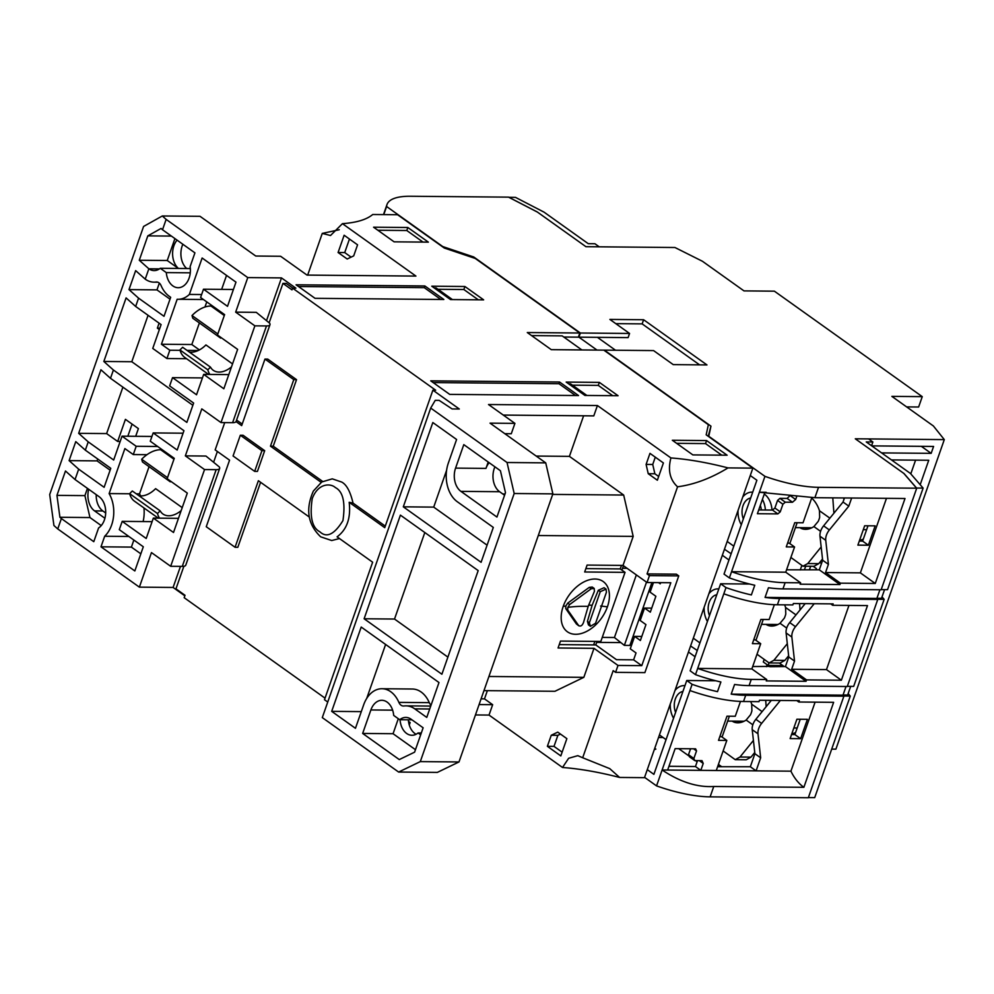 <?xml version="1.0" encoding="UTF-8"?>
<svg xmlns="http://www.w3.org/2000/svg" width="994" height="994" viewBox="0 0 994 994"><rect width="100%" height="100%" fill="white"/><g stroke="black" fill="none" stroke-linecap="round" stroke-linejoin="round"><path stroke-width="1.49" d="M590.411 626.295L588.448 624.891L587.429 621.374L592.113 605.296L598.313 590.287L604.079 587.715L606.042 589.119L600.264 591.678L589.38 622.766L590.411 626.295L595.555 623.275L606.439 592.188L606.042 589.119M607.409 606.849A30.851 19.88 125.5 0 0 594.971 579.017A30.851 19.88 125.5 0 0 563.188 606.452A30.851 19.88 125.5 0 0 575.613 634.296A30.851 19.88 125.5 0 0 607.409 606.849A125.319 39.387 -160.7 0 0 600.624 606.029M565.822 606.005L567.723 603.122L589.256 587.367L592.238 587.044L594.188 588.436L591.194 588.759L569.686 604.526L567.785 607.409L567.748 610.055L578.806 625.798L576.433 623.996L565.785 608.651L565.822 606.005A125.319 39.387 19.3 0 0 563.188 606.452M576.433 623.996L578.371 625.375C580.434 626.816 582.149 625.847 583.515 622.48L588.187 606.377L594.4 591.38L594.188 588.436M269.15 322.777L282.942 283.389L291.988 289.85L292.584 288.148L295.889 288.173L281.488 277.91L247.767 277.599L166.147 219.388L162.519 229.751L161.065 228.458L147.82 235.864L139.284 260.254L148.851 268.79A17.345 12.102 -89.5 0 0 154.132 270.592A17.345 12.102 -89.5 0 0 160.245 268.281L190.339 268.554M177.069 240.126A17.345 12.102 -89.5 0 0 173.888 245.816A17.345 12.102 -89.5 0 0 178.473 268.455M182.846 244.251A17.345 12.102 -89.5 0 0 182.188 245.891A17.345 12.102 -89.5 0 0 186.76 268.529M455.575 468.112A17.345 12.102 -89.5 0 0 460.93 491.371L496.938 517.054L505.474 492.664L500.429 470.746L463.8 444.629L455.575 468.112L485.979 468.398A17.345 12.102 -89.5 0 1 489.147 462.707M494.925 466.82A17.345 12.102 -89.5 0 0 494.267 468.472A17.345 12.102 -89.5 0 0 499.622 491.719L504.567 495.248M400.048 719.731A17.345 12.102 -89.5 0 0 411.938 735.274A17.345 12.102 -89.5 0 0 418.052 732.976L421.307 733M408.348 719.805A17.345 12.102 -89.5 0 0 416.088 734.268M88.702 489.272A17.345 12.102 -89.5 0 0 94.567 510.891L102.854 510.966L105.687 512.991M96.219 494.627A17.345 12.102 -89.5 0 0 102.854 510.966M431.048 705.181A7.716 5.38 90.5 0 1 429.284 702.659L398.88 702.385A7.716 5.38 -89.5 0 0 401.042 705.218A7.716 5.38 -89.5 0 0 403.39 706.013A7.716 5.38 -89.5 0 0 403.924 705.989A28.913 20.166 90.5 0 1 405.95 705.852A28.913 20.166 90.5 0 1 414.759 708.859L426.761 717.419L438.988 682.53L361.207 627.052L331.685 711.356L355.454 728.304L363.68 704.808A28.913 20.166 90.5 0 1 381.944 688.73A28.913 20.166 90.5 0 1 398.88 702.385M327.747 702.037L324.491 699.714L372.638 562.206L337.09 536.847C346.956 529.504 350.994 517.986 349.18 502.305L353.044 503.113C350.335 491.57 346.546 484.55 341.675 482.053L332.282 478.847L321.721 481.991M321.721 482.003L313.396 491.011C305.307 509.152 307.73 524.422 320.677 536.822L331.723 540.537L339.463 538.549M232.546 363.916L205.932 344.93A21.595 13.916 -54.5 0 1 189.32 352.038M192.861 405.279L131.804 361.729L148.069 315.297M242.213 424.065L236.584 420.052M322.64 481.431L273.238 446.194L296.535 379.646L267.734 359.095L264.963 359.07L241.666 425.618L236.025 421.605M385.287 526.112L353.044 503.113M292.584 288.148L435.658 390.195L432.887 390.17L384.74 527.665L349.18 502.305M221.65 289.366L226.533 275.413M199.396 349.925L191.83 344.52L199.384 322.951M204.963 307.022L206.764 301.89M159.102 323.162L157.363 328.144L159.363 329.573M166.147 219.388L162.32 215.971L200.042 216.319L255.744 256.03L280.619 256.266L307.022 275.089L415.927 276.083L342.433 223.662C356.548 222.656 366.637 219.599 372.725 214.505L397.575 214.729L444.268 248.028L475.256 258.452L579.813 333.015L527.292 332.543L551.297 349.664L603.818 350.137L708.362 424.699L706.175 434.825L752.868 468.124L728.018 467.901C707.293 462.558 688.258 459.24 670.913 457.936L597.419 405.527L488.514 404.533L514.917 423.369L490.042 423.146L545.731 462.869L507.039 462.508L430.7 408.062L435.26 400.333L439.137 400.371L452.108 408.932L459.303 409.006L432.887 390.17M182.213 507.623L155.611 488.65A21.595 13.916 125.5 0 1 138.998 495.757M325.038 698.148L184.176 597.692L185.021 595.294L175.963 588.846L183.865 566.294M224.719 422.612L215.164 449.897L229.564 460.172L206.255 526.721L235.069 547.272L237.827 547.296L260.59 482.301M213.722 461.937L217.375 451.475M135.681 436.304L138.39 428.6L125.418 419.356L117.677 441.46L106.631 433.583L122.896 387.151M140.626 495.919A28.913 20.166 -89.5 0 0 139.533 493.856L149.063 466.658M143.111 521.552A28.913 20.166 -89.5 0 0 143.944 507.934M133.867 540.04L131.394 547.098L140.837 553.832M335.326 487.545C330.965 483.357 318.217 482.562 312.215 498.69C309.556 516.756 312.104 527.777 319.832 531.765C326.666 538.201 334.357 534.486 342.942 520.607C345.564 502.492 343.029 491.471 335.326 487.545M208.591 374.427L184.884 357.517A27.298 17.594 -54.5 0 1 179.964 349.95L182.647 347.279L210.492 367.134A21.595 13.916 125.5 0 0 213.275 370.302A21.595 13.916 125.5 0 0 231.503 366.898M209.871 374.44A27.298 17.594 -54.5 0 1 207.821 369.805L210.492 367.134M212.579 306.04L210.989 306.028A27.298 17.594 125.5 0 0 192.016 315.545L192.811 318.254L220.656 338.109A21.595 13.916 -54.5 0 1 221.227 337.674M220.345 337.053L220.656 338.109M131.804 361.729L103.836 361.468L126.089 297.902L135.656 306.45L161.103 324.591L152.753 348.434L166.917 358.536L186.561 358.71M228.794 374.614L203.671 374.378L196.539 394.767L172.534 377.645L169.626 385.933L193.631 403.055L186.86 422.4L113.403 370.017L103.836 361.468M172.534 377.645L202.441 377.919M185.344 455.861L204.54 469.566L170.67 566.294L182.275 566.394L216.158 469.665A10.859 3.417 19.3 0 0 219.649 468.435A10.859 3.417 19.3 0 0 219.276 466.894L205.957 456.047L185.344 455.861L201.794 408.882L221.003 422.574L232.608 422.686L266.479 325.945L254.874 325.846L221.003 422.574M296.535 379.646L293.777 379.609L264.963 359.07M273.238 446.194L270.467 446.169L293.777 379.609M321.385 482.488L270.467 446.169M450.481 299.554L483.643 299.853L464.919 286.508L431.756 286.197L450.481 299.554M430.75 380.851L449.71 394.382L578.52 395.55L559.547 382.019L430.75 380.851M566.182 382.081L584.907 395.438L618.082 395.736L599.357 382.379L566.182 382.081M315.036 298.324L443.846 299.492L424.873 285.974L296.075 284.793L315.036 298.324M407.838 227.502L373.57 227.191L394.096 241.828L428.364 242.138L407.838 227.502L406.782 230.509L377.869 230.248M727.123 455.215L706.597 440.578L672.329 440.267L692.855 454.904L727.123 455.215M282.942 283.389L286.26 283.427L292.882 288.148M201.633 294.535L189.369 294.423L202.13 258.005L235.976 282.147L227.514 306.326L203.497 289.204L200.602 297.492L224.607 314.613L217.462 335.003L237.628 349.379L223.836 388.766L203.671 374.378M203.497 289.204L233.404 289.478M191.83 344.52L161.426 344.247L177.18 299.244A28.913 20.166 -89.5 0 0 178.038 299.281A28.913 20.166 -89.5 0 0 189.369 294.423M180.076 350.335L169.825 350.236L161.426 344.247M198.266 350.497L187.034 350.397M157.363 328.144L159.86 328.169M162.32 215.971L143.583 226.458L49.7 494.54L53.924 525.515L57.751 528.932L139.371 587.143L173.093 587.454L184.834 595.828M475.455 714.947L489.023 715.071L562.517 767.48C579.85 768.784 598.885 772.102 619.61 777.445L644.472 777.668L752.868 468.124M398.631 772.052L437.335 772.4L458.992 761.951L552.875 493.869L514.184 493.509L420.3 761.603L398.631 772.052L322.292 717.606L430.7 408.062M170.893 481.394A21.595 13.916 125.5 0 0 170.322 481.829L142.477 461.974L141.682 459.265A27.298 17.594 125.5 0 1 160.655 449.748L173.962 459.228M162.246 449.76L160.655 449.748M170.011 480.773L170.322 481.829M158.27 518.147L134.55 501.237A27.298 17.594 -54.5 0 1 129.642 493.658L132.314 490.986L160.171 510.854A21.595 13.916 125.5 0 0 162.941 514.01A21.595 13.916 125.5 0 0 181.169 510.605M159.537 518.16A27.298 17.594 -54.5 0 1 157.487 513.525L160.171 510.854M178.473 518.334L153.349 518.098L146.205 538.487L122.2 521.365L152.107 521.639M235.069 547.272L258.378 480.711L309.246 517.004M106.631 433.583L78.663 433.334L100.928 369.768L110.496 378.304L183.952 430.7L177.18 450.046L153.175 432.924L150.268 441.212L174.273 458.333L167.141 478.71L187.307 493.099L173.515 532.486L153.349 518.098M153.175 432.924L183.082 433.198M151.933 436.453L122.026 436.18L113.676 460.023L88.23 441.87L78.663 433.334M117.677 441.46L120.175 441.485M132.078 424.103L127.828 436.229M157.648 446.48L136.19 446.281L122.026 436.18M129.667 493.769L109.129 493.583L124.884 448.58L133.283 454.569L146.95 454.693M139.533 493.856L136.302 493.832M128.86 536.474L104.681 536.251A28.913 20.166 -89.5 0 0 109.129 493.583M122.2 521.365L119.292 529.653L143.31 546.775L134.836 570.954L100.99 546.812L131.394 547.098M207.821 369.805L179.964 349.95M217.835 333.959L192.016 315.545M88.23 441.87L85.335 450.158L75.768 441.622L69.108 460.62L78.675 469.168L75.047 479.53L65.48 470.994L56.944 495.372L59.926 517.278L61.379 518.57L57.751 528.932M113.403 370.017L110.496 378.304M159.45 268.889L148.851 268.79L145.223 279.152L135.656 270.616L128.996 289.614L138.564 298.15L135.656 306.45M136.19 446.281L133.283 454.569M78.675 469.168L104.121 487.308L110.781 468.311L85.335 450.158M61.379 518.57L93.784 541.68L98.592 527.963A17.345 12.102 -89.5 0 0 105.699 512.444A17.345 12.102 -89.5 0 0 99.052 496.652L75.047 479.53M170.67 566.294L151.461 552.589L139.371 587.143M247.767 277.599L235.665 312.141L254.874 325.846M190.264 272.816L166.296 272.592A17.345 12.102 -89.5 0 0 178.137 287.713A17.345 12.102 -89.5 0 0 190.127 266.591L194.923 252.861L162.519 229.751M166.296 272.592L160.245 268.281M138.564 298.15L164.01 316.303L170.67 297.305L169.228 296.274A28.913 20.166 90.5 0 1 161.103 285.638A7.716 5.38 -89.5 0 0 156.592 281.998A7.716 5.38 -89.5 0 0 156.058 282.035A28.913 20.166 90.5 0 1 154.033 282.159A28.913 20.166 90.5 0 1 145.223 279.152M169.825 350.236L166.917 358.536M104.681 536.251L100.99 546.812M261.931 450.655L240.324 435.248L243.083 435.273L264.69 450.68L257.434 471.404L254.663 471.38L261.931 450.655L264.69 450.68M235.665 312.141L256.29 312.34L269.61 323.187A10.859 3.417 -160.7 0 1 269.97 324.715L236.1 421.444A10.859 3.417 -160.7 0 1 232.608 422.686M216.158 469.665L204.54 469.566M464.919 286.508L463.863 289.515L478.288 299.803M434.167 287.925L436.13 287.937L452.444 299.579M438.019 289.279L463.863 289.515M433.16 382.578L558.963 383.721L559.547 382.019M558.963 383.721L575.501 395.525M568.605 383.808L570.568 383.821L586.87 395.45M572.445 385.163L598.301 385.399L599.357 382.379M598.301 385.399L612.726 395.687M424.873 285.974L424.289 287.664L440.827 299.467M298.486 286.52L424.289 287.664M423.009 242.089L406.782 230.509M706.597 440.578L705.541 443.597L676.628 443.324M721.768 455.165L705.541 443.597M266.578 320.478L281.488 277.91M441.895 674.243L478.189 570.593L400.408 515.128L364.115 618.765L441.895 674.243M481.084 562.306L493.31 527.416L457.302 501.734A28.913 20.166 90.5 0 1 448.369 462.98L456.594 439.485L432.825 422.537L403.303 506.828L481.084 562.306M399.737 719.731L393.686 715.419A17.345 12.102 -89.5 0 0 381.845 700.298A17.345 12.102 -89.5 0 0 370.886 709.952L362.648 733.435L399.277 759.565L414.597 752.172L423.133 727.794L411.131 719.234A17.345 12.102 -89.5 0 0 405.85 717.419A17.345 12.102 -89.5 0 0 399.737 719.731L412.001 719.842M507.039 462.508L514.184 493.509M545.731 462.869L552.875 493.869M514.917 423.369L511.289 433.732L504.803 433.67M597.419 405.527L593.791 415.89L503.275 415.07M663.408 462.956L649.964 453.363L646.1 464.422L648.237 473.716L657.357 480.226L663.408 462.956M649.455 575.625L647.057 573.911L676.355 574.172L678.753 575.886L649.455 575.625L647.044 582.534L623.027 565.412L633.19 536.387L623.673 495.049L569.413 456.358L583.615 415.79M670.913 457.936C667.695 470.187 669.906 479.804 677.56 486.799L647.057 573.911M728.018 467.901C710.921 478.313 694.098 484.612 677.56 486.799M619.61 777.445L609.769 768.648L582.683 757.751L613.186 670.639L615.584 672.354L618.007 665.446L594.002 648.324L583.838 677.336L488.924 676.479M579.813 333.015L578.359 337.165L563.772 337.028M581.875 349.938L562.169 335.885L531.591 335.599M339.277 229.738L322.267 233.404L307.668 275.102M342.433 223.662L330.517 235.516L322.267 233.404M353.702 255.88L357.567 244.822L344.135 235.243L338.084 252.513L347.204 259.012L353.702 255.88M173.093 587.454L180.473 566.381M562.517 767.48L568.63 758.285L577.8 755.664L582.683 757.751M551.248 735.274L547.371 746.32L560.815 755.912L566.866 738.641L557.746 732.131L551.248 735.274L557.882 735.324L554.006 746.382L547.371 746.32M489.023 715.071L492.651 704.696L484.488 698.881L487.358 690.668M483.966 690.631L554.95 691.277L583.838 677.336M492.651 704.696L479.083 704.584M408.497 721.371L410.149 722.551L409.279 725.011M410.149 722.551L408.683 722.539M420.3 761.603L458.992 761.951M167.501 477.679L141.682 459.265M129.642 493.658L157.487 513.525M56.944 495.372L84.912 495.621L89.969 517.551L59.926 517.278M87.447 488.377L84.912 495.621M69.108 460.62L97.077 460.881L110.123 470.187M97.735 459.004L97.077 460.881M128.996 289.614L156.965 289.875L170.011 299.169M159.338 283.104L156.965 289.875M139.284 260.254L167.253 260.503L178.386 268.455M174.919 238.597L167.253 260.503M147.82 235.864L171.403 236.087M89.969 517.551L101.239 525.59M219.649 468.435L185.766 565.164A10.859 3.417 -160.7 0 1 182.275 566.394M269.97 324.715A10.859 3.417 -160.7 0 1 266.479 325.945M240.324 435.248L233.056 455.973L254.663 471.38M488.203 462.036L485.979 468.398M364.115 618.765L394.519 619.038L447.884 657.109M424.811 532.535L394.519 619.038M381.944 688.73L412.348 689.016A28.913 20.166 90.5 0 1 429.284 702.659M331.685 711.356L361.294 711.617M385.61 644.46L366.724 698.422M403.303 506.828L433.719 507.114L487.085 545.172M446.604 470.286L433.719 507.114M362.648 733.435L393.065 733.721L415.467 749.7M398.308 718.712L393.065 733.721M420.673 734.839L418.052 732.976M569.413 456.358L536.188 456.06M623.673 495.049L552.689 494.403M505.014 493.981L502.765 493.956M633.19 536.387L538.288 535.53M623.027 565.412L587.094 565.077L584.683 571.985L625.04 572.358L600.836 641.453L560.479 641.08L558.056 647.989L594.002 648.324M484.488 698.881L481.096 698.844M655.294 457.165L652.735 464.484L646.1 464.422M648.237 473.716L654.872 473.778L658.674 476.486M652.735 464.484L654.872 473.778M647.044 582.534L670.813 582.745L641.776 665.657L618.007 665.446M615.584 672.354L644.882 672.615L678.753 575.886M615.522 350.248L597.431 337.339M559.237 644.621L595.791 644.932L616.479 659.681L633.613 659.842L636.036 652.934L630.271 648.821L634.632 636.384L640.384 640.496L645.951 624.605L640.186 620.492L644.547 608.055L650.312 612.167L655.878 596.276L650.113 592.163L653.468 582.583M644.547 608.055L651.729 608.117M634.632 636.384L641.801 636.446M596.611 642.372L620.84 642.596M630.842 642.683L632.408 642.708M338.084 252.513L344.719 252.575L351.106 257.135M349.453 239.032L344.719 252.575M104.917 518.272L94.567 510.891M562.132 752.172L554.006 746.382M560.479 734.081L557.882 735.324M633.613 659.842L641.776 665.657M621.474 565.4L620.231 568.928L625.04 572.358M594.859 641.403L593.617 644.932M585.864 568.618L620.231 568.928M623.462 565.71L621.909 570.134M596.947 641.416L595.791 644.932M658.55 582.633L660.227 583.838L660.637 582.658M593.642 644.87L595.729 644.882M636.346 574.905L614.429 637.514L602.252 637.402M622.567 568.282L627.115 568.319M614.429 637.514L624.356 645.379L629.885 645.429L651.902 582.571M624.356 645.379L646.498 582.149M751.886 492.142L752.719 492.142A19.669 13.705 -89.5 0 0 751.886 492.142A19.669 13.705 -89.5 0 0 742.766 496.975M738.033 510.506A19.669 13.705 -89.5 0 0 741.313 524.72M764.287 494.08A19.669 13.705 90.5 0 1 764.51 494.242A19.669 13.705 90.5 0 1 772.003 510.071M761.305 509.972A13.879 9.679 -89.5 0 0 760.323 505.399M765.368 510.009A19.669 13.705 -89.5 0 0 762.41 499.423M750.669 498.006A13.879 9.679 -89.5 0 0 743.35 518.893M733.796 546.166L727.186 541.457M797.126 522.732L789.82 543.594M537.456 212.107L585.951 246.698L599.208 246.81L594.897 243.729L588.262 243.679L544.091 212.169L515.488 197.371L508.853 197.309L537.456 212.107M860.369 540.14A27.757 19.358 90.5 0 1 859.698 539.953M859.561 540.301A27.757 19.358 -89.5 0 0 863.339 539.071M792.616 733.609A27.757 19.358 90.5 0 1 791.945 733.41M791.82 733.771A27.757 19.358 -89.5 0 0 795.585 732.541M881.206 589.604L887.543 589.666L923.115 488.091L910.417 473.442L866.246 441.945L872.881 441.995L871.576 445.734M831.705 749.116L835.904 749.153L944.3 439.609L855.3 438.801L903.782 473.38L916.48 488.042L923.115 488.091M775.568 666.465L775.916 665.471L775.568 666.465M809.439 569.736L810.657 566.269L809.439 569.736M765.069 597.406L876.882 598.425L877.764 599.444L779.569 598.562A72.897 22.912 -160.7 0 1 765.069 597.406L768.461 587.74A72.897 22.912 19.3 0 0 782.961 588.883L881.144 589.777L916.716 488.203L904.031 473.554L855.3 438.801L868.557 438.913L872.881 441.995M842.912 695.154L843.645 696.011L850.28 696.073L814.707 797.635L808.383 797.586M882.026 596.872L884.151 599.332L877.528 599.283L876.783 598.425M876.932 598.264L881.516 598.301L884.561 589.641M850.28 696.073L848.143 693.601M850.678 686.369L847.646 695.03L843.061 694.992M884.151 599.332L853.672 686.394L847.335 686.345M717.606 766.734L750.333 766.747L754.893 753.701L752.222 729.683A11.568 7.455 -54.5 0 1 752.93 724.489A11.568 7.455 -54.5 0 1 755.85 719.308L771.307 700.372M780.352 700.459L761.615 723.421A11.568 7.455 125.5 0 0 758.695 728.59A11.568 7.455 125.5 0 0 757.987 733.783L760.659 757.813L756.099 770.859L662.116 770.002C680.07 781.98 697.291 787.484 713.754 786.49L803.873 787.31L833.631 702.323L798.803 702.012L799.288 700.633L759.478 700.261L758.994 701.652L743.524 701.503A72.897 22.912 -160.7 0 1 689.935 690.544L692.11 684.319L686.755 680.505L653.89 774.351L647.28 769.642M769.841 666.701L785.422 666.552L788.776 656.972L786.105 632.942A11.568 7.455 -54.5 0 1 786.801 627.748A11.568 7.455 -54.5 0 1 789.733 622.579L805.177 603.644M789.733 622.579L795.486 626.692A11.568 7.455 125.5 0 0 792.566 631.861A11.568 7.455 125.5 0 0 791.858 637.055L786.105 632.942M750.284 475.53L756.881 480.239L724.017 574.097L729.372 577.912L731.559 571.699A72.897 22.912 19.3 0 0 785.136 582.67L800.617 582.807L800.133 584.186L839.942 584.547L819.292 569.823L822.647 560.243L819.975 536.213A11.568 7.455 -54.5 0 1 820.684 531.02A11.568 7.455 -54.5 0 1 823.604 525.851L843.036 502.032L844.465 497.944M851.634 498.019L848.801 506.132L829.369 529.964A11.568 7.455 125.5 0 0 826.436 535.132A11.568 7.455 125.5 0 0 825.741 540.326L828.412 564.343L825.542 572.556L840.415 583.167L875.254 583.478L905.012 498.503L814.894 497.683L759.379 492.241L764.945 476.35L708.772 436.279L710.959 426.165L604.364 350.137L653.567 350.584L673.249 364.624L706.97 364.935L643.603 319.733L609.881 319.422L629.562 333.462L580.359 333.015L473.778 256.999L442.777 246.574L386.604 206.516A72.897 22.912 -160.7 0 1 387.001 204.528A72.897 22.912 -160.7 0 1 410.423 196.253L508.617 197.147L537.207 211.933L585.951 246.698L674.951 247.506L702.447 261.273L743.984 290.894L774.388 291.167L922.258 396.643L918.63 407.006L906.627 406.894M944.3 439.609L933.391 425.979L891.854 396.37L922.258 396.643M644.584 777.358L656.549 785.894A72.897 22.912 19.3 0 0 710.126 796.853L808.321 797.747L843.881 696.185L842.999 695.154L846.031 686.494M916.716 488.203L818.534 487.321A72.897 22.912 -160.7 0 1 764.945 476.35M881.616 452.904L931.167 453.351L933.59 446.443L871.775 445.884M920.183 484.712L928.744 460.259L891.456 459.924M866.619 529.703L863.289 529.678M793.846 727.968L797.176 728.006M876.882 598.425L879.914 589.765M843.881 696.185L745.699 695.291A72.897 22.912 -160.7 0 1 731.199 694.147L734.578 684.468A72.897 22.912 19.3 0 0 749.091 685.611L847.273 686.506L877.764 599.444M656.549 785.894L689.935 690.544M473.479 257.856L473.778 256.999M710.959 426.165L708.213 436.279M580.359 333.015L578.906 337.165L597.009 350.074M386.604 206.516L383.771 214.605M629.562 333.462L628.109 337.612L578.906 337.165M643.603 319.733L642.149 323.882L615.783 323.646M699.614 364.873L642.149 323.882M800.617 582.807L785.732 572.196L731.559 571.699L759.379 492.241L766.15 492.303M839.942 584.547L840.415 583.167M921.326 446.331L931.167 453.351M910.79 473.865L915.586 460.135M721.768 766.772L718.426 764.386M784.229 666.552L779.284 663.023M819.777 562.38L821.479 563.586M766.747 679.536L751.862 668.925L697.676 668.428A72.897 22.912 19.3 0 0 751.265 679.399L766.747 679.536L766.262 680.915L806.059 681.288L806.544 679.896L841.371 680.219L867.501 605.594L832.674 605.284L833.158 603.892L793.361 603.532L792.877 604.911L777.395 604.774A72.897 22.912 -160.7 0 1 723.818 593.803L725.993 587.591A72.897 22.912 19.3 0 0 751.377 594.921L754.769 585.242A72.897 22.912 19.3 0 1 729.372 577.912M731.199 694.147L842.999 695.154M798.803 702.012L796.828 700.608M815.092 702.162L790.926 771.17A49.402 34.442 -89.5 0 0 803.873 787.31M790.926 771.17L756.099 770.859L750.333 766.747M667.645 770.052L675.137 748.631L695.601 748.817L696.533 750.905L693.862 758.509L694.794 760.596L701.988 760.659L703.23 763.442L700.807 770.35L695.452 766.523L697.515 760.621M716.289 770.487L726.813 740.431L718.525 740.356L726.987 716.177L735.287 716.252L740.48 701.429M720.737 766.759L718.227 764.97M663.097 737.536L658.537 737.486M654.748 748.308L655.854 749.103L654.3 749.588M694.794 760.596L689.438 756.769L688.507 754.682L690.581 748.768M668.962 766.287L695.452 766.523M686.755 680.505L715.742 680.766M719.842 736.604L721.458 736.616L726.813 740.431M766.399 666.663L767.095 664.688M800.269 569.935L801.673 565.934M785.732 572.196L794.566 546.973L786.266 546.899L794.74 522.707L803.028 522.782L811.849 497.596M796.853 496.118L795.66 499.497L792.479 502.243L785.297 502.181L782.912 504.231L780.253 511.835L777.867 513.898L757.403 513.712L764.908 492.291M758.733 509.947L772.5 510.071L774.885 508.021L777.556 500.417L779.93 498.354L787.124 498.416L790.479 495.186M786.565 569.811L819.292 569.823M787.583 543.134L789.211 543.146L794.566 546.973M886.474 498.329L860.369 572.867L875.254 583.478M860.369 572.867L825.542 572.556M791.547 734.541L794.877 734.566L800.232 719.271M768.971 662.923L768.101 665.408L763.305 661.979L764.075 659.755M768.101 665.408L782.812 665.545M815.987 569.798L816.397 568.605L813.167 566.294M859.301 541.071L862.618 541.109L867.986 525.801M832.674 605.284L830.711 603.867M848.963 605.421L826.486 669.596L841.371 680.219M826.486 669.596L791.659 669.285L806.544 679.896M806.059 681.288L785.422 666.552M769.94 666.415L752.694 666.539M692.11 684.319A72.897 22.912 19.3 0 0 717.506 691.65L720.886 681.983A72.897 22.912 -160.7 0 1 695.502 674.653L723.818 593.803M796.902 719.234L807.414 719.333L800.63 738.679L790.131 738.579L796.902 719.234M703.23 763.442L699.291 760.634M688.507 754.682L693.862 758.509M693.576 748.793L696.533 750.905M804.469 569.686L805.674 566.22M770.586 666.427L770.934 665.433M772.5 510.071L777.867 513.898M774.885 508.021L780.253 511.835M777.556 500.417L782.912 504.231M779.93 498.354L785.297 502.181M787.124 498.416L792.479 502.243M790.305 495.683L795.66 499.497M864.656 525.776L875.155 525.863L868.383 545.221L857.884 545.122L864.656 525.776M828.412 564.343L822.647 560.243M800.63 738.679L794.877 734.566M754.893 753.701L760.659 757.813M725.993 587.591L720.625 583.764L690.147 670.826L695.502 674.653M720.625 583.764L749.625 584.037M795.486 626.692L814.223 603.718M788.776 656.972L794.529 661.085L791.858 637.055M868.383 545.221L862.618 541.109M843.036 502.032L848.801 506.132M774.351 604.7L769.157 619.523L760.87 619.448L752.396 643.627L760.696 643.702L751.862 668.925M753.713 639.863L755.328 639.875L760.696 643.702M794.529 661.085L791.659 669.285M806.271 527.715L807.215 529.218M803.773 529.181A15.805 12.09 126.8 0 1 803.189 527.69M799.897 527.665A15.805 12.09 -53.2 0 0 813.9 526.572L818.261 521.328A20.824 13.419 -54.5 0 0 819.044 519.34A20.824 13.419 -54.5 0 0 819.652 517.352L819.454 510.73A15.805 7.865 -115.6 0 0 811.688 498.093M843.894 499.56L843.782 497.944M832.786 497.845L833.916 513.215M790.889 557.472L802.978 566.195L813.974 566.294L818.745 563.66L822.51 559.001M802.978 566.195L807.749 563.561L821.168 546.961M772.4 624.456L773.344 625.947M769.903 625.922A15.805 12.09 126.8 0 1 769.319 624.431M766.026 624.394A15.805 12.09 -53.2 0 0 780.029 623.3L784.39 618.057A20.824 13.419 -54.5 0 0 785.161 616.081A20.824 13.419 -54.5 0 0 785.782 614.093L785.571 607.458A15.805 7.865 -115.6 0 0 784.626 604.837M799.574 603.594L800.033 609.943M757.006 654.214L769.107 662.936L780.091 663.035L784.875 660.389L788.64 655.729M769.107 662.936L773.879 660.289L787.298 643.69M738.53 721.184L739.461 722.688M736.032 722.65A15.805 12.09 126.8 0 1 735.448 721.159M732.143 721.122A15.805 12.09 -53.2 0 0 746.146 720.041L750.507 714.798A20.824 13.419 -54.5 0 0 751.29 712.81A20.824 13.419 -54.5 0 0 751.899 710.822L751.7 704.187A15.805 7.865 -115.6 0 0 750.756 701.578M765.703 700.323L766.163 706.672M723.135 750.942L735.225 759.664L746.221 759.764L750.992 757.117L754.757 752.458M735.225 759.664L740.008 757.018L753.427 740.431M718.003 588.87L718.836 588.883A19.669 13.705 -89.5 0 0 718.003 588.87A19.669 13.705 -89.5 0 0 708.896 593.704M704.15 607.235A19.669 13.705 -89.5 0 0 707.43 621.449M716.786 594.747A13.879 9.679 -89.5 0 0 709.48 615.621M699.925 642.907L693.315 638.185M722.352 555.273L728.962 559.995M724.464 549.26L731.137 553.757M763.255 619.461L755.949 640.322M684.953 685.649A19.669 13.705 -89.5 0 0 684.133 685.599A19.669 13.705 -89.5 0 0 675.013 690.445M670.279 703.963A19.669 13.705 -89.5 0 0 673.559 718.19M682.915 691.476A13.879 9.679 -89.5 0 0 675.597 712.35M697.105 761.789L695.44 760.596M689.14 756.111L678.703 748.668M666.042 739.635L659.444 734.926M688.482 652.014L695.079 656.723M690.581 645.988L697.266 650.486M729.372 716.202L722.066 737.051M588.187 606.377A122.225 38.418 -160.7 0 0 584.82 606.315L584.82 606.315A122.225 38.418 19.3 0 0 567.785 607.409M588.647 605.097A125.319 39.387 -160.7 0 1 592.113 605.296M460.93 491.371L499.622 491.719M210.989 306.028L224.296 315.52M156.058 282.035L157.127 282.048M414.759 708.859L429.719 708.995M370.886 709.952L392.63 710.151M591.194 588.759L589.256 587.367M569.686 604.526L567.723 603.122M567.748 610.055L565.785 608.651M600.264 591.678L598.313 590.287M589.38 622.766L587.429 621.374M755.85 719.308L761.615 723.421M823.604 525.851L829.369 529.964M745.699 695.291L743.524 701.503M710.126 796.853L713.754 786.49M818.534 487.321L814.894 497.683M785.136 582.67L782.961 588.883M779.569 598.562L777.395 604.774M751.265 679.399L749.091 685.611M757.987 733.783L752.222 729.683M825.741 540.326L819.975 536.213M813.9 526.572L820.572 531.33M829.878 518.16L819.454 510.73M818.745 563.66L807.749 563.561M780.029 623.3L786.701 628.071M795.995 614.901L785.571 607.458M784.875 660.389L773.879 660.289M746.146 720.041L752.818 724.8M762.125 711.629L751.7 704.187M750.992 757.117L740.008 757.018M203.422 299.517L178.038 299.281M154.033 282.159L157.76 282.197M405.95 705.852L430.737 706.075M383.485 214.605L387.001 204.528M811.849 527.777L795.411 527.628M806.184 529.317L805.289 527.715M777.967 624.505L761.541 624.356M772.301 626.046L771.419 624.443M744.096 721.234L727.658 721.085M738.43 722.775L737.536 721.172M684.133 685.599L684.965 685.611"/></g></svg>
